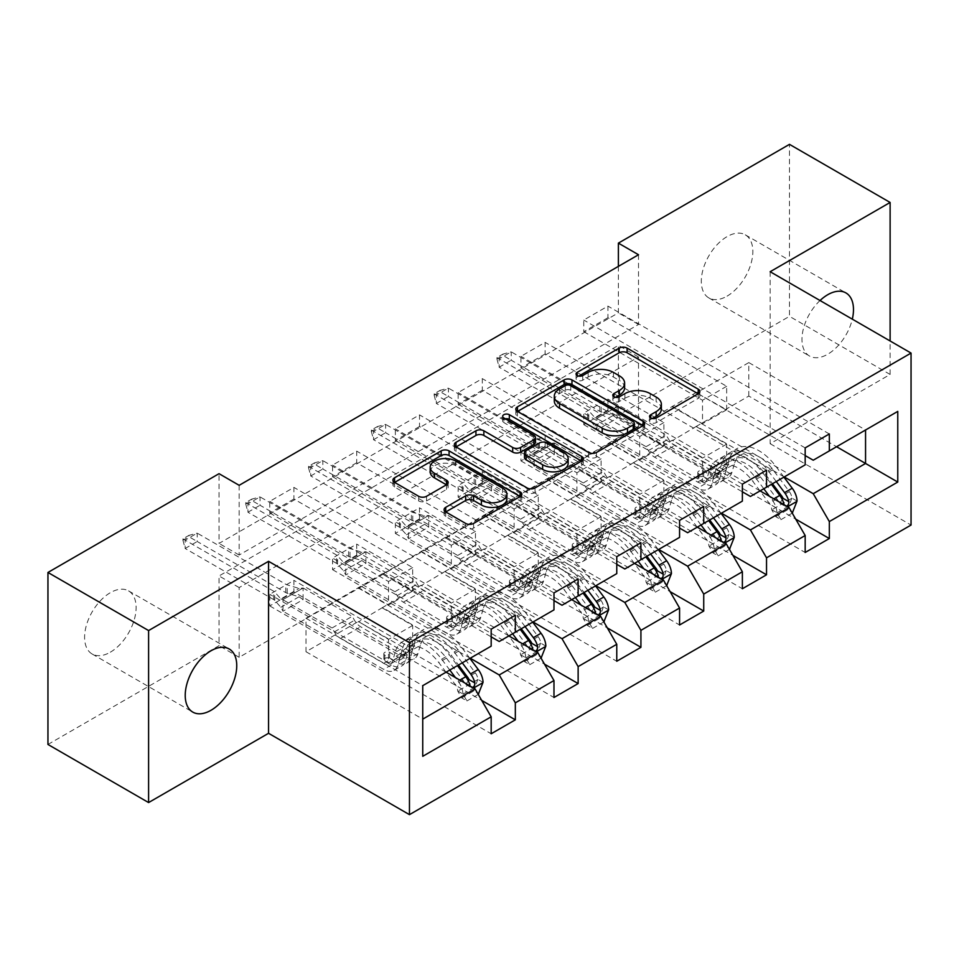 <?xml version="1.0" encoding="UTF-8"?>
<svg xmlns="http://www.w3.org/2000/svg" width="959" height="959" viewBox="0 0 959 959"><rect width="100%" height="100%" fill="white"/><g stroke="black" fill="none" stroke-linecap="round" stroke-linejoin="round"><path stroke-width="0.72" stroke-dasharray="4.79 3.6" d="M652.264 418.532L650.705 419.431A3.908 2.254 0 0 0 649.555 421.025A3.908 2.254 0 0 0 650.705 422.619A3.908 2.254 0 0 0 656.232 422.619L698.224 398.381A5.586 3.225 0 0 0 699.854 396.103A5.586 3.225 0 0 0 698.224 393.825L698.14 393.777M578.768 376.096L577.21 376.995A3.908 2.254 0 0 0 576.059 378.589A3.908 2.254 0 0 0 577.21 380.196A3.908 2.254 0 0 0 582.736 380.196L588.167 377.055L588.167 372.404M615.522 397.314L613.952 398.213A3.908 2.254 0 0 0 612.813 399.807A3.908 2.254 0 0 0 613.952 401.401A3.908 2.254 0 0 0 619.49 401.401L624.92 398.273L624.92 393.622M110.345 652.192A36.442 21.038 120 0 0 134.152 620.077A36.442 21.038 120 0 0 128.566 590.888A36.442 21.038 120 0 0 110.345 592.686A36.442 21.038 120 0 0 86.55 624.8A36.442 21.038 120 0 0 92.124 653.99A36.442 21.038 120 0 0 110.345 652.192M820.041 300.515A36.442 21.038 120 0 0 809.504 356.029A36.442 21.038 120 0 0 827.725 354.231A36.442 21.038 120 0 0 852.311 319.155M727.078 296.127A36.442 21.038 120 0 0 750.885 264.013A36.442 21.038 120 0 0 745.299 234.823A36.442 21.038 120 0 0 727.078 236.621A36.442 21.038 120 0 0 703.271 268.724A36.442 21.038 120 0 0 708.857 297.925A36.442 21.038 120 0 0 727.078 296.127M638.514 254.746L638.514 324.478L239.163 555.033L239.163 485.314M607.922 317.741L583.767 331.682L583.767 320.054L607.922 306.113L607.922 317.741L726.67 386.297L726.67 409.769L696.486 392.806L805.176 455.561M545.12 353.991L520.965 367.932L520.965 356.316L545.12 342.375L545.12 353.991L663.88 422.559L663.88 446.031L633.683 429.069L742.374 491.823M482.317 390.253L458.162 404.195L458.162 392.579L482.317 378.625L482.317 390.253L601.077 458.81L601.077 482.293L570.881 465.319L679.571 528.073M419.515 426.503L395.36 440.457L395.36 428.829L419.515 414.887L419.515 426.503L538.275 495.072L538.275 518.543L508.078 501.581L616.769 564.336M356.712 462.765L332.569 476.707L332.569 465.091L356.712 451.15L356.712 462.765L475.472 531.334L475.472 554.805L445.288 537.831L553.978 600.586M293.922 499.028L269.767 512.969L269.767 501.341L293.922 487.4L293.922 499.028L412.67 567.584L412.67 591.056L382.485 574.093L491.176 636.848M638.514 426.743L239.163 657.299L239.163 587.579L638.514 357.012L638.514 426.743L618.387 415.127L789.473 316.338L789.473 144.353M607.922 410.704L583.767 424.645L583.767 413.029L607.922 399.088L607.922 410.704L795.718 519.131M545.12 446.966L520.965 460.907L520.965 449.291L545.12 435.338L545.12 446.966L732.916 555.381M482.317 483.216L458.162 497.17L458.162 485.542L482.317 471.6L482.317 483.216L670.113 591.643M419.515 519.478L395.36 533.42L395.36 521.804L419.515 507.85L419.515 519.478L607.311 627.905M356.712 555.729L332.569 569.682L332.569 558.054L356.712 544.113L356.712 555.729L544.52 664.155M293.922 591.991L269.767 605.932L269.767 594.316L293.922 580.375L293.922 591.991L481.718 700.418M470.246 658.234L382.485 607.562L421.133 585.254L451.317 603.151L451.317 626.623L332.569 558.054M508.881 635.913L421.133 585.254M445.288 537.376L382.485 574.093M421.133 551.785L537.867 619.178L499.231 641.499M553.978 609.888L537.867 619.178M533.036 621.971L445.288 571.3L483.923 548.992L514.12 566.889L514.12 590.36L395.36 521.804M571.684 599.663L483.923 548.992M508.078 501.113L445.288 537.831M483.923 515.522L600.67 582.928L562.022 605.237M616.769 573.626L600.67 582.928M595.839 585.721L508.078 535.05L546.726 512.741L576.922 530.627L576.922 554.11L458.162 485.542M634.486 563.401L546.726 512.741M570.881 464.863L508.078 501.581M546.726 479.272L663.472 546.666L624.824 568.987M679.571 537.376L663.472 546.666M658.641 549.459L570.881 498.788L609.528 476.479L639.725 494.376L639.725 517.848L520.965 449.291M697.289 527.15L609.528 476.479M633.683 428.601L570.881 465.319M609.528 443.01L726.275 510.416L687.627 532.724M742.374 501.113L726.275 510.416M721.444 513.197L633.683 462.538L672.331 440.217L702.515 458.114L702.515 481.598L583.767 413.029M760.091 490.888L672.331 440.217M696.486 392.339L633.683 429.069M672.331 406.748L789.077 474.154L750.429 496.462M805.176 464.851L789.077 474.154M784.246 476.947L696.486 426.276L748.811 396.067L836.572 446.726M748.811 396.067L748.811 362.598L696.486 392.806M748.811 362.598L865.557 429.992L813.232 460.212M770.149 271.721L770.149 443.705L890.12 374.454L890.12 340.972M890.12 374.454L789.473 316.338M47.95 744.46L219.036 645.683L219.036 575.951L618.387 345.396L618.387 415.127M239.163 657.299L219.036 645.683M770.149 443.705L911.05 525.053M618.387 266.374L618.387 312.85L219.036 543.417L219.036 473.686M446.091 672.175L358.33 621.504L388.515 639.401L388.515 662.885L269.767 594.316M382.485 573.626L305.993 618.255L305.993 651.724L358.33 621.504M305.993 651.724L422.739 719.13L422.739 756.315M305.993 618.255L422.739 685.661L422.739 719.13M358.33 588.035L475.077 655.441L422.739 685.661M382.485 607.562L358.33 621.971M445.288 571.3L421.133 585.721M508.078 535.05L483.923 549.459M570.881 498.788L546.726 513.197M633.683 462.538L609.528 476.947M696.486 426.276L672.331 440.684M491.176 646.138L475.077 655.441M638.514 324.478L618.387 312.85M239.163 555.033L219.036 543.417M638.514 357.012L618.387 345.396M239.163 587.579L219.036 575.951M696.486 426.743L726.67 444.173L726.67 467.644L702.515 481.598M726.67 444.173L702.515 458.114M726.67 467.644L607.922 399.088M583.767 424.645L805.176 552.48M829.331 433.947L607.922 306.113M583.767 331.682L702.515 400.239L702.515 423.722L672.331 406.292M805.176 447.889L583.767 320.054M726.67 409.769L702.515 423.722M726.67 386.297L702.515 400.239M663.88 446.031L639.725 459.972L609.528 442.543M663.88 422.559L639.725 436.501L639.725 459.972M742.374 484.151L520.965 356.316M520.965 367.932L639.725 436.501M766.529 470.198L545.12 342.375M633.683 462.993L663.88 480.435L663.88 503.907L545.12 435.338M520.965 460.907L742.374 588.742M663.88 503.907L639.725 517.848M663.88 480.435L639.725 494.376M601.077 482.293L576.922 496.235L546.726 478.805M601.077 458.81L576.922 472.763L576.922 496.235M679.571 520.401L458.162 392.579M458.162 404.195L576.922 472.763M703.726 506.46L482.317 378.625M570.881 499.255L601.077 516.685L601.077 540.157L482.317 471.6M458.162 497.17L679.571 624.992M601.077 540.157L576.922 554.11M601.077 516.685L576.922 530.627M538.275 518.543L514.12 532.497L483.923 515.055M538.275 495.072L514.12 509.013L514.12 532.497M616.769 556.664L395.36 428.829M395.36 440.457L514.12 509.013M640.924 542.722L419.515 414.887M508.078 535.518L538.275 552.947L538.275 576.419L419.515 507.85M395.36 533.42L616.769 661.254M538.275 576.419L514.12 590.36M538.275 552.947L514.12 566.889M475.472 554.805L451.317 568.747L421.133 551.317M475.472 531.334L451.317 545.275L451.317 568.747M553.978 592.914L332.569 465.091M332.569 476.707L451.317 545.275M578.133 578.972L356.712 451.15M445.288 571.768L475.472 589.198L475.472 612.681L356.712 544.113M332.569 569.682L553.978 697.505M475.472 612.681L451.317 626.623M475.472 589.198L451.317 603.151M412.67 591.056L388.515 605.009L358.33 587.579M412.67 567.584L388.515 581.526L388.515 605.009M491.176 629.176L269.767 501.341M269.767 512.969L388.515 581.526M515.331 615.234L293.922 487.4M382.485 608.03L412.67 625.46L412.67 648.931L293.922 580.375M269.767 605.932L491.176 733.767M412.67 648.931L388.515 662.885M412.67 625.46L388.515 639.401M661.374 408.99A17.885 10.321 0 0 0 656.136 401.689L656.136 397.038M624.92 398.273A17.885 10.321 0 0 1 650.214 398.273L656.136 401.689M624.621 387.772A17.885 10.321 0 0 0 619.394 380.471L619.394 375.832M588.167 377.055A17.885 10.321 0 0 1 613.46 377.055L619.394 380.471M517.512 411.459L517.44 411.507A5.586 3.225 0 0 0 515.798 413.785A5.586 3.225 0 0 0 517.44 416.062L588.562 457.131A5.586 3.225 0 0 0 596.474 457.131L643.093 430.207A5.586 3.225 0 0 0 644.736 427.93A5.586 3.225 0 0 0 643.093 425.652L643.021 425.604M634.367 427.93A3.908 2.254 0 0 0 633.216 426.335L633.216 421.684M554.29 400.898A17.885 10.321 0 0 1 559.529 393.598L565.259 390.289A3.908 2.254 0 0 1 570.785 390.289L633.216 426.335M581.574 461.075L581.657 461.123A5.586 3.225 0 0 1 583.288 463.401A5.586 3.225 0 0 1 581.657 465.678L535.026 492.602L535.026 487.951M456.064 446.93L455.993 446.978A5.586 3.225 0 0 0 454.362 449.256A5.586 3.225 0 0 0 455.993 451.545L527.126 492.602A5.586 3.225 0 0 0 535.026 492.602M535.482 442.183A5.586 3.225 0 0 0 533.839 439.905L503.811 422.571L503.811 417.92M505.369 418.819A3.908 2.254 0 0 0 502.66 420.965A3.908 2.254 0 0 0 503.811 422.571M568.148 463.293A14.948 8.631 0 0 0 563.772 457.191L563.772 452.54M524.501 457.587A5.586 3.225 0 0 1 526.131 455.309L539.366 447.661A5.586 3.225 0 0 1 547.277 447.661L563.772 457.191M445.791 511.95L445.719 511.998A5.586 3.225 0 0 0 444.089 514.276A5.586 3.225 0 0 0 445.719 516.553L465.678 528.073A5.586 3.225 0 0 0 473.578 528.073L520.21 501.161A5.586 3.225 0 0 0 521.84 498.872A5.586 3.225 0 0 0 520.21 496.594L520.138 496.558M506.903 498.872A14.948 8.631 0 0 0 502.528 492.77L502.528 488.131M430.183 471.84A14.948 8.631 0 0 1 439.414 463.868A14.948 8.631 0 0 1 455.705 465.738L502.528 492.77M394.628 482.413L394.557 482.449A5.586 3.225 0 0 0 392.914 484.739A5.586 3.225 0 0 0 394.557 487.016L418.651 500.934A5.586 3.225 0 0 0 426.563 500.934L446.51 489.414A5.586 3.225 0 0 0 448.153 487.124A5.586 3.225 0 0 0 446.51 484.846L446.438 484.81M797.037 501.066L791.81 498.045A7.684 4.435 -120 0 0 789.353 491.619L772.906 469.658A36.154 20.87 -120 0 0 740.816 454.938A36.154 20.87 -120 0 0 734.258 464.096L726.61 468.519L724.333 476.659A20.774 11.999 60 0 1 720.569 481.933A20.774 11.999 60 0 1 710.175 480.903L703.654 477.126A3.416 1.978 0 0 0 698.823 477.126A3.416 1.978 0 0 0 697.816 478.529A3.416 1.978 0 0 0 698.823 479.92L705.344 483.684A20.774 11.999 -120 0 0 715.738 484.715A20.774 11.999 -120 0 0 719.502 479.452L721.779 471.313L714.131 475.724L711.854 483.863A20.774 11.999 60 0 1 708.09 489.138A20.774 11.999 60 0 1 697.696 488.107L596.966 429.944L596.966 418.328L617.093 406.712L666.205 435.062L668.483 438.994A12.371 7.145 -120 0 0 674.668 445.515L717.823 470.437A13.378 7.72 60 0 0 724.513 471.097A13.378 7.72 60 0 0 726.934 467.704L729.224 459.565A43.551 25.15 -120 0 1 737.111 448.524L729.463 452.948A43.551 25.15 -120 0 0 721.576 463.988L729.224 459.565M763.796 488.754L755.656 477.882A43.551 25.15 -120 0 0 716.984 460.152A43.551 25.15 -120 0 0 709.097 471.193L716.745 466.769L714.455 474.909A13.378 7.72 60 0 1 712.034 478.301A13.378 7.72 60 0 1 705.344 477.642L698.823 473.878A3.416 1.978 180 0 1 697.816 472.487A3.416 1.978 180 0 1 698.823 471.085A3.416 1.978 180 0 1 703.654 471.085L710.175 474.861A13.378 7.72 -120 0 0 716.864 475.52A13.378 7.72 -120 0 0 719.286 472.128L721.576 463.988M734.258 464.096L731.981 472.248A20.774 11.999 60 0 1 728.217 477.51A20.774 11.999 60 0 1 717.823 476.479L617.093 418.328L617.093 406.712L613.065 407.131L601.197 403.583A5.694 3.285 180 0 1 599.783 402.984L511.219 351.857L499.148 358.834L587.711 409.961A5.694 3.285 180 0 1 588.742 410.776L594.88 417.633L613.065 407.131M783.923 477.126L775.783 466.266A43.551 25.15 -120 0 0 737.111 448.524M771.683 509.661L776.91 512.693L780.938 519.658L775.711 516.637L771.683 509.661A7.684 4.435 -120 0 0 769.226 503.235L752.779 481.274A36.154 20.87 -120 0 0 720.677 466.553A36.154 20.87 -120 0 0 714.131 475.724M776.91 512.693A15.092 8.715 -120 0 0 772.103 499.843L769.43 496.282M709.097 471.193L706.807 479.332A13.378 7.72 60 0 1 704.385 482.725A13.378 7.72 60 0 1 697.696 482.065L654.529 457.143A12.371 7.145 60 0 1 648.356 450.61L646.078 446.678L596.822 418.436L617.093 406.712M780.938 519.658L792.254 513.137M775.711 516.637L787.783 509.673L793.021 512.693M791.81 498.045L787.783 509.673M776.275 481.55L768.135 470.677A43.551 25.15 -120 0 0 729.463 452.948M726.61 468.519A36.154 20.87 60 0 1 733.155 459.349A36.154 20.87 60 0 1 765.258 474.07L772.486 483.732M496.93 357.551L499.148 358.834L499.148 367.201L587.711 418.328A5.694 3.285 180 0 1 588.742 419.143L594.88 426L596.966 429.944L617.093 418.328L613.065 415.499L601.197 411.95A5.694 3.285 180 0 1 599.783 411.351L511.219 360.224L511.219 351.857L502.972 354.063L502.972 355.453L496.93 358.942L496.93 357.551L502.972 354.063M716.745 466.769A43.551 25.15 60 0 1 724.632 455.729A43.551 25.15 60 0 1 763.304 473.47L771.444 484.331M783.107 498.368L779.823 503.211L778.276 501.161A7.684 4.435 -120 0 0 776.874 498.824L760.427 476.863A36.154 20.87 -120 0 0 728.337 462.142A36.154 20.87 -120 0 0 721.779 471.313M778.276 501.161L784.066 504.506L785.169 506.292L786.74 506.28M646.078 446.678L666.205 435.062M596.966 418.328L594.88 417.633M496.93 358.942L499.148 367.201L511.219 360.224L502.972 355.453M734.246 537.328L729.008 534.307A7.684 4.435 -120 0 0 726.562 527.87L710.104 505.92A36.154 20.87 -120 0 0 678.013 491.188A36.154 20.87 -120 0 0 671.456 500.358L663.808 504.77L661.53 512.921A20.774 11.999 60 0 1 657.766 518.184A20.774 11.999 60 0 1 647.373 517.153L640.852 513.389A3.416 1.978 0 0 0 636.021 513.389A3.416 1.978 0 0 0 635.014 514.779A3.416 1.978 0 0 0 636.021 516.182L642.542 519.946A20.774 11.999 -120 0 0 652.935 520.977A20.774 11.999 -120 0 0 656.699 515.702L658.977 507.563L651.329 511.986L649.051 520.126A20.774 11.999 60 0 1 645.287 525.388A20.774 11.999 60 0 1 634.894 524.357L534.163 466.206L534.163 454.59L554.302 442.962L603.415 471.325L605.68 475.244A12.371 7.145 -120 0 0 611.866 481.778L655.021 506.7A13.378 7.72 60 0 0 661.71 507.359A13.378 7.72 60 0 0 664.131 503.966L666.421 495.827A43.551 25.15 -120 0 1 674.309 484.786L666.661 489.198A43.551 25.15 -120 0 0 658.773 500.238L666.421 495.827M700.993 525.005L692.854 514.144A43.551 25.15 -120 0 0 654.182 496.402A43.551 25.15 -120 0 0 646.294 507.443L653.942 503.031L651.652 511.171A13.378 7.72 60 0 1 649.231 514.563A13.378 7.72 60 0 1 642.542 513.904L636.021 510.128A3.416 1.978 180 0 1 635.014 508.738A3.416 1.978 180 0 1 636.021 507.347A3.416 1.978 180 0 1 640.852 507.347L647.373 511.111A13.378 7.72 -120 0 0 654.062 511.77A13.378 7.72 -120 0 0 656.483 508.378L658.773 500.238M671.456 500.358L669.178 508.498A20.774 11.999 60 0 1 665.414 513.772A20.774 11.999 60 0 1 655.021 512.741L554.302 454.59L554.302 442.962L550.262 443.382L538.395 439.845A5.694 3.285 180 0 1 536.992 439.246L448.416 388.119L436.345 395.084L524.909 446.223A5.694 3.285 180 0 1 525.94 447.026L532.077 453.883L550.262 443.382M721.12 513.389L712.981 502.516A43.551 25.15 -120 0 0 674.309 484.786M708.881 545.923L714.107 548.944L718.135 555.92L712.909 552.899L708.881 545.923A7.684 4.435 -120 0 0 706.423 539.497L689.977 517.536A36.154 20.87 -120 0 0 657.886 502.816A36.154 20.87 -120 0 0 651.329 511.986M714.107 548.944A15.092 8.715 -120 0 0 709.3 536.105L706.639 532.545M646.294 507.443L644.004 515.582A13.378 7.72 60 0 1 641.583 518.975A13.378 7.72 60 0 1 634.894 518.316L591.739 493.394A12.371 7.145 60 0 1 585.553 486.872L583.276 482.94L534.019 454.686L554.302 442.962M718.135 555.92L729.451 549.387M712.909 552.899L724.98 545.923L730.219 548.944M729.008 534.307L724.98 545.923M713.472 517.8L705.333 506.939A43.551 25.15 -120 0 0 666.661 489.198M663.808 504.77A36.154 20.87 60 0 1 670.365 495.611A36.154 20.87 60 0 1 702.456 510.332L709.696 519.982M434.127 393.813L436.345 395.084L436.345 403.451L524.909 454.59A5.694 3.285 180 0 1 525.94 455.393L532.077 462.25L534.163 466.206L554.302 454.59L550.262 451.749L538.395 448.213A5.694 3.285 180 0 1 536.992 447.613L448.416 396.487L448.416 388.119L440.169 390.325L440.169 391.716L434.127 395.204L434.127 393.813L440.169 390.325M653.942 503.031A43.551 25.15 60 0 1 661.83 491.991A43.551 25.15 60 0 1 700.502 509.72L708.641 520.593M720.305 534.619L717.02 539.461L715.474 537.412A7.684 4.435 -120 0 0 714.071 535.074L697.625 513.125A36.154 20.87 -120 0 0 665.534 498.392A36.154 20.87 -120 0 0 658.977 507.563M715.474 537.412L721.264 540.756L722.367 542.542L723.937 542.53M583.276 482.94L603.415 471.325M534.163 454.59L532.077 453.883M434.127 395.204L436.345 403.451L448.416 396.487L440.169 391.716M671.444 573.578L666.205 570.557A7.684 4.435 -120 0 0 663.76 564.132L647.313 542.171A36.154 20.87 -120 0 0 615.21 527.45A36.154 20.87 -120 0 0 608.665 536.62L601.017 541.032L598.728 549.171A20.774 11.999 60 0 1 594.964 554.446A20.774 11.999 60 0 1 584.57 553.415L578.049 549.639A3.416 1.978 0 0 0 573.218 549.639A3.416 1.978 0 0 0 572.211 551.041A3.416 1.978 0 0 0 573.218 552.432L579.739 556.208A20.774 11.999 -120 0 0 590.133 557.227A20.774 11.999 -120 0 0 593.897 551.964L596.186 543.825L588.538 548.236L586.249 556.376A20.774 11.999 60 0 1 582.485 561.65A20.774 11.999 60 0 1 572.091 560.619L471.372 502.468L471.372 490.84L491.499 479.224L540.612 507.575L542.878 511.507A12.371 7.145 -120 0 0 549.063 518.04L592.218 542.95A13.378 7.72 60 0 0 598.907 543.621A13.378 7.72 60 0 0 601.341 540.229L603.619 532.089A43.551 25.15 -120 0 1 611.506 521.037L603.858 525.46A43.551 25.15 -120 0 0 595.971 536.501L603.619 532.089M638.191 561.267L630.051 550.394A43.551 25.15 -120 0 0 591.379 532.665A43.551 25.15 -120 0 0 583.492 543.705L591.14 539.294L588.862 547.433A13.378 7.72 60 0 1 586.428 550.826A13.378 7.72 60 0 1 579.739 550.154L573.218 546.39A3.416 1.978 180 0 1 572.211 545A3.416 1.978 180 0 1 573.218 543.597A3.416 1.978 180 0 1 578.049 543.597L584.57 547.373A13.378 7.72 -120 0 0 591.259 548.033A13.378 7.72 -120 0 0 593.693 544.64L595.971 536.501M608.665 536.62L606.376 544.76A20.774 11.999 60 0 1 602.612 550.022A20.774 11.999 60 0 1 592.218 548.992L491.499 490.84L491.499 479.224L487.46 479.644L475.592 476.096A5.694 3.285 180 0 1 474.19 475.508L385.626 424.369L373.542 431.346L462.106 482.473A5.694 3.285 180 0 1 463.137 483.288L469.287 490.145L487.46 479.644M658.318 549.639L650.178 538.778A43.551 25.15 -120 0 0 611.506 521.037M646.078 582.185L651.317 585.206L655.345 592.183L650.106 589.162L646.078 582.185A7.684 4.435 -120 0 0 643.633 575.748L627.174 553.799A36.154 20.87 -120 0 0 595.083 539.066A36.154 20.87 -120 0 0 588.538 548.236M651.317 585.206A15.092 8.715 -120 0 0 646.498 572.355L643.837 568.795M583.492 543.705L581.214 551.845A13.378 7.72 60 0 1 578.78 555.237A13.378 7.72 60 0 1 572.091 554.578L528.936 529.656A12.371 7.145 60 0 1 522.751 523.123L520.485 519.203L471.229 490.948L491.499 479.224M655.345 592.183L666.649 585.649M650.106 589.162L662.189 582.185L667.416 585.206M666.205 570.557L662.189 582.185M650.67 554.062L642.53 543.19A43.551 25.15 -120 0 0 603.858 525.46M601.017 541.032A36.154 20.87 60 0 1 607.562 531.861A36.154 20.87 60 0 1 639.653 546.594L646.893 556.244M371.325 430.064L373.542 431.346L373.542 439.713L462.106 490.84A5.694 3.285 180 0 1 463.137 491.655L469.287 498.512L471.372 502.468L491.499 490.84L487.46 488.011L475.592 484.463A5.694 3.285 180 0 1 474.19 483.875L385.626 432.737L385.626 424.369L377.367 426.575L377.367 427.978L371.325 431.454L371.325 430.064L377.367 426.575M591.14 539.294A43.551 25.15 60 0 1 599.027 528.241A43.551 25.15 60 0 1 637.699 545.983L645.839 556.843M657.502 570.881L654.218 575.724L652.671 573.674A7.684 4.435 -120 0 0 651.281 571.336L634.834 549.375A36.154 20.87 -120 0 0 602.731 534.654A36.154 20.87 -120 0 0 596.186 543.825M652.671 573.674L658.461 577.018L659.564 578.804L661.135 578.792M520.485 519.203L540.612 507.575M471.372 490.84L469.287 490.145M371.325 431.454L373.542 439.713L385.626 432.737L377.367 427.978M608.641 609.84L603.403 606.819A7.684 4.435 -120 0 0 600.957 600.394L584.51 578.433A36.154 20.87 -120 0 0 552.408 563.712A36.154 20.87 -120 0 0 545.863 572.871L538.215 577.294L535.925 585.434A20.774 11.999 60 0 1 532.161 590.696A20.774 11.999 60 0 1 521.78 589.665L515.247 585.901A3.416 1.978 0 0 0 510.416 585.901A3.416 1.978 0 0 0 509.421 587.292A3.416 1.978 0 0 0 510.416 588.694L516.949 592.458A20.774 11.999 -120 0 0 527.33 593.489A20.774 11.999 -120 0 0 531.094 588.215L533.384 580.075L525.736 584.499L523.446 592.638A20.774 11.999 60 0 1 519.682 597.901A20.774 11.999 60 0 1 509.301 596.87L408.57 538.718L408.57 527.102L428.697 515.474L477.81 543.837L480.075 547.769A12.371 7.145 -120 0 0 486.261 554.29L529.428 579.212A13.378 7.72 60 0 0 536.117 579.871A13.378 7.72 60 0 0 538.538 576.479L540.816 568.339A43.551 25.15 -120 0 1 548.704 557.299L541.056 561.71A43.551 25.15 -120 0 0 533.168 572.763L540.816 568.339M575.388 597.517L567.248 586.656A43.551 25.15 -120 0 0 528.577 568.915A43.551 25.15 -120 0 0 520.689 579.967L528.337 575.544L526.059 583.683A13.378 7.72 60 0 1 523.638 587.076A13.378 7.72 60 0 1 516.949 586.417L510.416 582.652A3.416 1.978 180 0 1 509.421 581.25A3.416 1.978 180 0 1 510.416 579.859A3.416 1.978 180 0 1 515.247 579.859L521.78 583.623A13.378 7.72 -120 0 0 528.469 584.295A13.378 7.72 -120 0 0 530.89 580.902L533.168 572.763M545.863 572.871L543.573 581.01A20.774 11.999 60 0 1 539.809 586.285A20.774 11.999 60 0 1 529.428 585.254L428.697 527.102L428.697 515.474L424.669 515.906L412.79 512.358A5.694 3.285 180 0 1 411.387 511.758L322.823 460.632L310.74 467.596L399.304 518.735A5.694 3.285 180 0 1 400.335 519.55L406.484 526.395L424.669 515.906M595.515 585.901L587.376 575.04A43.551 25.15 -120 0 0 548.704 557.299M583.276 618.435L588.514 621.456L592.542 628.433L587.304 625.412L583.276 618.435A7.684 4.435 -120 0 0 580.83 612.01L564.383 590.049A36.154 20.87 -120 0 0 532.281 575.328A36.154 20.87 -120 0 0 525.736 584.499M588.514 621.456A15.092 8.715 -120 0 0 583.695 608.617L581.034 605.057M520.689 579.967L518.411 588.107A13.378 7.72 60 0 1 515.99 591.499A13.378 7.72 60 0 1 509.301 590.828L466.134 565.918A12.371 7.145 60 0 1 459.948 559.385L457.683 555.453L408.426 527.198L428.697 515.474M592.542 628.433L603.858 621.9M587.304 625.412L599.387 618.435L604.614 621.468M603.403 606.819L599.387 618.435M587.867 590.312L579.727 579.452A43.551 25.15 -120 0 0 541.056 561.71M538.215 577.294A36.154 20.87 60 0 1 544.76 568.124A36.154 20.87 60 0 1 576.862 582.844L584.091 592.494M308.534 466.326L310.74 467.596L310.74 475.964L399.304 527.102A5.694 3.285 180 0 1 400.335 527.918L406.484 534.762L408.57 538.718L428.697 527.102L424.669 524.273L412.79 520.725A5.694 3.285 180 0 1 411.387 520.126L322.823 468.999L322.823 460.632L314.564 462.837L314.564 464.228L308.534 467.716L308.534 466.326L314.564 462.837M528.337 575.544A43.551 25.15 60 0 1 536.225 564.503A43.551 25.15 60 0 1 574.897 582.245L583.036 593.106M594.7 607.143L591.427 611.974L589.869 609.924A7.684 4.435 -120 0 0 588.478 607.598L572.032 585.637A36.154 20.87 -120 0 0 539.929 570.917A36.154 20.87 -120 0 0 533.384 580.075M589.869 609.924L595.671 613.269L596.762 615.067L598.332 615.043M457.683 555.453L477.81 543.837M408.57 527.102L406.484 526.395M308.534 467.716L310.74 475.964L322.823 468.999L314.564 464.228M545.839 646.102L540.6 643.069A7.684 4.435 -120 0 0 538.155 636.644L521.708 614.683A36.154 20.87 -120 0 0 489.605 599.962A36.154 20.87 -120 0 0 483.06 609.133L475.412 613.544L473.123 621.684A20.774 11.999 60 0 1 469.359 626.958A20.774 11.999 60 0 1 458.977 625.927L452.444 622.163A3.416 1.978 0 0 0 447.613 622.163A3.416 1.978 0 0 0 446.618 623.554A3.416 1.978 0 0 0 447.613 624.944L454.146 628.72A20.774 11.999 -120 0 0 464.528 629.751A20.774 11.999 -120 0 0 468.304 624.477L470.581 616.337L462.933 620.749L460.644 628.888A20.774 11.999 60 0 1 456.88 634.163A20.774 11.999 60 0 1 446.498 633.132L345.767 574.98L345.767 563.353L365.894 551.737L415.007 580.087L417.273 584.019A12.371 7.145 -120 0 0 423.458 590.552L466.625 615.474A13.378 7.72 60 0 0 473.314 616.134A13.378 7.72 60 0 0 475.736 612.741L478.014 604.602A43.551 25.15 -120 0 1 485.913 593.561L478.265 597.972A43.551 25.15 -120 0 0 470.366 609.013L478.014 604.602M512.586 633.779L504.446 622.918A43.551 25.15 -120 0 0 465.786 605.177A43.551 25.15 -120 0 0 457.887 616.217L465.535 611.806L463.257 619.946A13.378 7.72 60 0 1 460.835 623.338A13.378 7.72 60 0 1 454.146 622.679L447.613 618.903A3.416 1.978 180 0 1 446.618 617.512A3.416 1.978 180 0 1 447.613 616.122A3.416 1.978 180 0 1 452.444 616.122L458.977 619.886A13.378 7.72 -120 0 0 465.666 620.545A13.378 7.72 -120 0 0 468.088 617.152L470.366 609.013M483.06 609.133L480.783 617.272A20.774 11.999 60 0 1 477.019 622.547A20.774 11.999 60 0 1 466.625 621.516L365.894 563.353L365.894 551.737L361.867 552.156L349.999 548.608A5.694 3.285 180 0 1 348.585 548.021L260.021 496.882L247.949 503.859L336.513 554.985A5.694 3.285 180 0 1 337.544 555.8L343.682 562.657L361.867 552.156M532.713 622.163L524.573 611.291A43.551 25.15 -120 0 0 485.913 593.561M520.473 654.697L525.712 657.718L529.74 664.695L524.501 661.674L520.473 654.697A7.684 4.435 -120 0 0 518.028 648.272L501.581 626.311A36.154 20.87 -120 0 0 469.478 611.59A36.154 20.87 -120 0 0 462.933 620.749M525.712 657.718A15.092 8.715 -120 0 0 520.893 644.868L518.232 641.319M457.887 616.217L455.609 624.357A13.378 7.72 60 0 1 453.187 627.749A13.378 7.72 60 0 1 446.498 627.09L403.331 602.168A12.371 7.145 60 0 1 397.146 595.647L394.88 591.715L345.624 563.46L365.894 551.737M529.74 664.695L541.056 658.162M524.501 661.674L536.584 654.697L541.823 657.718M540.6 643.069L536.584 654.697M525.064 626.575L516.925 615.714A43.551 25.15 -120 0 0 478.265 597.972M475.412 613.544A36.154 20.87 60 0 1 481.957 604.386A36.154 20.87 60 0 1 514.06 619.106L521.288 628.756M245.732 502.576L247.949 503.859L247.949 512.226L336.513 563.353A5.694 3.285 180 0 1 337.544 564.168L343.682 571.025L345.767 574.98L365.894 563.353L361.867 560.524L349.999 556.975A5.694 3.285 180 0 1 348.585 556.388L260.021 505.249L260.021 496.882L251.773 499.1L251.773 500.49L245.732 503.978L245.732 502.576L251.773 499.1M465.535 611.806A43.551 25.15 60 0 1 473.434 600.766A43.551 25.15 60 0 1 512.094 618.495L520.234 629.368M531.909 643.393L528.625 648.236L527.078 646.186A7.684 4.435 -120 0 0 525.676 643.849L509.229 621.888A36.154 20.87 -120 0 0 477.126 607.167A36.154 20.87 -120 0 0 470.581 616.337M527.078 646.186L532.868 649.531L533.959 651.317L535.542 651.305M394.88 591.715L415.007 580.087M345.767 563.353L343.682 562.657M245.732 503.978L247.949 512.226L260.021 505.249L251.773 500.49M483.036 682.352L477.81 679.332A7.684 4.435 -120 0 0 475.352 672.906L458.905 650.945A36.154 20.87 -120 0 0 426.815 636.225A36.154 20.87 -120 0 0 420.258 645.383L412.61 649.806L410.332 657.946A20.774 11.999 60 0 1 406.568 663.208A20.774 11.999 60 0 1 396.175 662.189L389.642 658.413A3.416 1.978 0 0 0 384.811 658.413A3.416 1.978 0 0 0 383.816 659.816A3.416 1.978 0 0 0 384.811 661.207L391.344 664.971A20.774 11.999 -120 0 0 401.737 666.002A20.774 11.999 -120 0 0 405.501 660.739L407.779 652.599L400.131 657.011L397.853 665.15A20.774 11.999 60 0 1 394.089 670.425A20.774 11.999 60 0 1 383.696 669.394L282.965 611.231L282.965 599.615L303.092 587.999L352.205 616.349L354.482 620.281A12.371 7.145 -120 0 0 360.668 626.802L403.823 651.724A13.378 7.72 60 0 0 410.512 652.384A13.378 7.72 60 0 0 412.933 648.991L415.223 640.852A43.551 25.15 -120 0 1 423.111 629.811L415.463 634.235A43.551 25.15 -120 0 0 407.575 645.275L415.223 640.852M449.795 670.041L441.643 659.169A43.551 25.15 -120 0 0 402.984 641.439A43.551 25.15 -120 0 0 395.096 652.48L402.744 648.056L400.454 656.196A13.378 7.72 60 0 1 398.033 659.588A13.378 7.72 60 0 1 391.344 658.929L384.811 655.165A3.416 1.978 180 0 1 383.816 653.774A3.416 1.978 180 0 1 384.811 652.372A3.416 1.978 180 0 1 389.642 652.372L396.175 656.148A13.378 7.72 -120 0 0 402.864 656.807A13.378 7.72 -120 0 0 405.285 653.415L407.575 645.275M420.258 645.383L417.98 653.535A20.774 11.999 60 0 1 414.216 658.797A20.774 11.999 60 0 1 403.823 657.766L303.092 599.615L303.092 587.999L299.064 588.418L287.197 584.87A5.694 3.285 180 0 1 285.782 584.271L197.218 533.144L185.147 540.121L273.711 591.247A5.694 3.285 180 0 1 274.742 592.063L280.879 598.919L299.064 588.418M469.922 658.413L461.782 647.553A43.551 25.15 -120 0 0 423.111 629.811M457.683 690.948L462.909 693.98L466.937 700.945L461.711 697.924L457.683 690.948A7.684 4.435 -120 0 0 455.225 684.522L438.778 662.561A36.154 20.87 -120 0 0 406.676 647.84A36.154 20.87 -120 0 0 400.131 657.011M462.909 693.98A15.092 8.715 -120 0 0 458.102 681.13L455.429 677.569M395.096 652.48L392.806 660.619A13.378 7.72 60 0 1 390.385 664.012A13.378 7.72 60 0 1 383.696 663.352L340.529 638.43A12.371 7.145 60 0 1 334.355 631.897L332.078 627.965L282.821 599.723L303.092 587.999M466.937 700.945L478.253 694.424M461.711 697.924L473.782 690.959L479.021 693.98M477.81 679.332L473.782 690.959M462.274 662.837L454.134 651.964A43.551 25.15 -120 0 0 415.463 634.235M412.61 649.806A36.154 20.87 60 0 1 419.155 640.636A36.154 20.87 60 0 1 451.257 655.357L458.486 665.019M182.929 538.838L185.147 540.121L185.147 548.488L273.711 599.615A5.694 3.285 180 0 1 274.742 600.43L280.879 607.287L282.965 611.231L303.092 599.615L299.064 596.786L287.197 593.237A5.694 3.285 180 0 1 285.782 592.638L197.218 541.511L197.218 533.144L188.971 535.35L188.971 536.74L182.929 540.229L182.929 538.838L188.971 535.35M402.744 648.056A43.551 25.15 60 0 1 410.632 637.016A43.551 25.15 60 0 1 449.303 654.757L457.443 665.618M469.107 679.655L465.822 684.498L464.276 682.448A7.684 4.435 -120 0 0 462.873 680.111L446.426 658.15A36.154 20.87 -120 0 0 414.324 643.429A36.154 20.87 -120 0 0 407.779 652.599M464.276 682.448L470.066 685.793L471.169 687.579L472.739 687.567M332.078 627.965L352.205 616.349M282.965 599.615L280.879 598.919M182.929 540.229L185.147 548.488L197.218 541.511L188.971 536.74M656.232 422.619L656.232 417.98M582.736 380.196L582.736 375.544M619.49 401.401L619.49 396.762M650.214 398.273L650.214 393.622M613.952 398.213L613.952 396.762M613.46 377.055L613.46 372.404M577.21 376.995L577.21 375.544M698.224 393.825L698.224 398.381M650.705 419.431L650.705 417.98M588.562 457.131L588.562 452.48M517.44 416.062L517.44 411.507M643.093 425.652L643.093 430.207M596.474 457.131L596.474 452.48M570.785 390.289L570.785 385.638M565.259 390.289L565.259 385.638M559.529 393.598L559.529 388.946M581.657 465.678L581.657 461.123M527.126 492.602L527.126 487.951M455.993 451.545L455.993 446.978M533.839 439.905L533.839 435.254M547.277 447.661L547.277 443.01M539.366 447.661L539.366 443.01M526.131 455.309L526.131 450.658M445.719 511.998L445.719 516.553M455.705 465.738L455.705 461.087M446.51 484.846L446.51 489.414M426.563 500.934L426.563 496.282M418.651 500.934L418.651 496.282M394.557 487.016L394.557 482.449M520.21 496.594L520.21 501.161M473.578 528.073L473.578 523.434M465.678 528.073L465.678 523.434M703.654 471.085L703.654 477.126M777.018 512.861L787.579 506.76M791.714 498.332L771.779 509.84M768.135 470.677L775.783 466.266M772.906 469.658L765.258 474.07M710.175 474.861L717.823 470.437M654.529 457.143L674.668 445.515M697.696 482.065L705.344 477.642M717.823 476.479L710.175 480.903M705.344 483.684L697.696 488.107M719.286 472.128L726.934 467.704M706.807 479.332L714.455 474.909M731.981 472.248L724.333 476.659M719.502 479.452L711.854 483.863M755.656 477.882L763.304 473.47M760.427 476.863L752.779 481.274M789.353 491.619L781.705 496.031M772.103 499.843L773.853 498.836M776.874 498.824L769.226 503.235M648.356 450.61L668.483 438.994M588.742 419.143L588.742 410.776M587.711 418.328L587.711 409.961M599.783 411.351L599.783 402.984M601.197 411.95L601.197 403.583M613.065 415.499L594.88 426M698.823 473.878L698.823 479.92M640.852 507.347L640.852 513.389M714.215 549.123L724.788 543.022M728.912 534.595L708.977 546.103M705.333 506.939L712.981 502.516M710.104 505.92L702.456 510.332M647.373 511.111L655.021 506.7M591.739 493.394L611.866 481.778M634.894 518.316L642.542 513.904M655.021 512.741L647.373 517.153M642.542 519.946L634.894 524.357M656.483 508.378L664.131 503.966M644.004 515.582L651.652 511.171M669.178 508.498L661.53 512.921M656.699 515.702L649.051 520.126M692.854 514.144L700.502 509.72M697.625 513.125L689.977 517.536M726.562 527.87L718.902 532.293M709.3 536.105L711.051 535.086M714.071 535.074L706.423 539.497M585.553 486.872L605.68 475.244M525.94 455.393L525.94 447.026M524.909 454.59L524.909 446.223M536.992 447.613L536.992 439.246M538.395 448.213L538.395 439.845M550.262 451.749L532.077 462.25M636.021 510.128L636.021 516.182M578.049 543.597L578.049 549.639M651.413 585.374L661.986 579.272M666.109 570.857L646.186 582.353M642.53 543.19L650.178 538.778M647.313 542.171L639.653 546.594M584.57 547.373L592.218 542.95M528.936 529.656L549.063 518.04M572.091 554.578L579.739 550.154M592.218 548.992L584.57 553.415M579.739 556.208L572.091 560.619M593.693 544.64L601.341 540.229M581.214 551.845L588.862 547.433M606.376 544.76L598.728 549.171M593.897 551.964L586.249 556.376M630.051 550.394L637.699 545.983M634.834 549.375L627.174 553.799M663.76 564.132L656.112 568.543M646.498 572.355L648.248 571.348M651.281 571.336L643.633 575.748M522.751 523.123L542.878 511.507M463.137 491.655L463.137 483.288M462.106 490.84L462.106 482.473M474.19 483.875L474.19 475.508M475.592 484.463L475.592 476.096M487.46 488.011L469.287 498.512M573.218 546.39L573.218 552.432M515.247 579.859L515.247 585.901M588.61 621.636L599.183 615.534M603.307 607.107L583.384 618.615M579.727 579.452L587.376 575.04M584.51 578.433L576.862 582.844M521.78 583.623L529.428 579.212M466.134 565.918L486.261 554.29M509.301 590.828L516.949 586.417M529.428 585.254L521.78 589.665M516.949 592.458L509.301 596.87M530.89 580.902L538.538 576.479M518.411 588.107L526.059 583.683M543.573 581.01L535.925 585.434M531.094 588.215L523.446 592.638M567.248 586.656L574.897 582.245M572.032 585.637L564.383 590.049M600.957 600.394L593.309 604.805M583.695 608.617L585.446 607.61M588.478 607.598L580.83 612.01M459.948 559.385L480.075 547.769M400.335 527.918L400.335 519.55M399.304 527.102L399.304 518.735M411.387 520.126L411.387 511.758M412.79 520.725L412.79 512.358M424.669 524.273L406.484 534.762M510.416 582.652L510.416 588.694M452.444 616.122L452.444 622.163M525.82 657.898L536.381 651.796M540.504 643.369L520.581 654.877M516.925 615.714L524.573 611.291M521.708 614.683L514.06 619.106M458.977 619.886L466.625 615.474M403.331 602.168L423.458 590.552M446.498 627.09L454.146 622.679M466.625 621.516L458.977 625.927M454.146 628.72L446.498 633.132M468.088 617.152L475.736 612.741M455.609 624.357L463.257 619.946M480.783 617.272L473.123 621.684M468.304 624.477L460.644 628.888M504.446 622.918L512.094 618.495M509.229 621.888L501.581 626.311M538.155 636.644L530.507 641.068M520.893 644.868L522.643 643.861M525.676 643.849L518.028 648.272M397.146 595.647L417.273 584.019M337.544 564.168L337.544 555.8M336.513 563.353L336.513 554.985M348.585 556.388L348.585 548.021M349.999 556.975L349.999 548.608M361.867 560.524L343.682 571.025M447.613 618.903L447.613 624.944M389.642 652.372L389.642 658.413M463.017 694.148L473.578 688.047M477.714 679.619L457.779 691.127M454.134 651.964L461.782 647.553M458.905 650.945L451.257 655.357M396.175 656.148L403.823 651.724M340.529 638.43L360.668 626.802M383.696 663.352L391.344 658.929M403.823 657.766L396.175 662.189M391.344 664.971L383.696 669.394M405.285 653.415L412.933 648.991M392.806 660.619L400.454 656.196M417.98 653.535L410.332 657.946M405.501 660.739L397.853 665.15M441.643 659.169L449.303 654.757M446.426 658.15L438.778 662.561M475.352 672.906L467.704 677.318M458.102 681.13L459.841 680.123M462.873 680.111L455.225 684.522M334.355 631.897L354.482 620.281M274.742 600.43L274.742 592.063M273.711 599.615L273.711 591.247M285.782 592.638L285.782 584.271M287.197 593.237L287.197 584.87M299.064 596.786L280.879 607.287M384.811 655.165L384.811 661.207M128.566 590.888L229.201 648.991M745.299 234.823L845.934 292.927M708.857 297.925L809.504 356.029M92.124 653.99L192.771 712.093M612.813 399.807L612.813 395.156M576.059 378.589L576.059 373.95M699.854 396.103L699.854 391.452M649.555 421.025L649.555 416.374M515.798 413.785L515.798 409.133M644.736 427.93L644.736 423.279M454.362 449.256L454.362 444.604M502.66 420.965L502.66 416.326M583.288 463.401L583.288 458.75M448.153 487.124L448.153 482.485M392.914 484.739L392.914 480.087M521.84 498.872L521.84 494.233M444.089 514.276L444.089 509.625M740.816 454.938L733.155 459.349M716.864 475.52L724.513 471.097M704.385 482.725L712.034 478.301M720.569 481.933L728.217 477.51M708.09 489.138L715.738 484.715M724.632 455.729L716.984 460.152M728.337 462.142L720.677 466.553M779.823 503.211L785.169 506.292M697.816 472.487L697.816 478.529M678.013 491.188L670.365 495.611M654.062 511.77L661.71 507.359M641.583 518.975L649.231 514.563M657.766 518.184L665.414 513.772M645.287 525.388L652.935 520.977M661.83 491.991L654.182 496.402M665.534 498.392L657.886 502.816M717.02 539.461L722.367 542.542M635.014 508.738L635.014 514.779M615.21 527.45L607.562 531.861M591.259 548.033L598.907 543.621M578.78 555.237L586.428 550.826M594.964 554.446L602.612 550.022M582.485 561.65L590.133 557.227M599.027 528.241L591.379 532.665M602.731 534.654L595.083 539.066M654.218 575.724L659.564 578.804M572.211 545L572.211 551.041M552.408 563.712L544.76 568.124M528.469 584.295L536.117 579.871M515.99 591.499L523.638 587.076M532.161 590.696L539.809 586.285M519.682 597.901L527.33 593.489M536.225 564.503L528.577 568.915M539.929 570.917L532.281 575.328M591.427 611.974L596.762 615.067M509.421 581.25L509.421 587.292M489.605 599.962L481.957 604.386M465.666 620.545L473.314 616.134M453.187 627.749L460.835 623.338M469.359 626.958L477.019 622.547M456.88 634.163L464.528 629.751M473.434 600.766L465.786 605.177M477.126 607.167L469.478 611.59M528.625 648.236L533.959 651.317M446.618 617.512L446.618 623.554M426.815 636.225L419.155 640.636M402.864 656.807L410.512 652.384M390.385 664.012L398.033 659.588M406.568 663.208L414.216 658.797M394.089 670.425L401.737 666.002M410.632 637.016L402.984 641.439M414.324 643.429L406.676 647.84M465.822 684.498L471.169 687.579M383.816 653.774L383.816 659.816"/><path stroke-width="1.44" d="M650.705 417.98A3.908 2.254 0 0 0 656.232 417.98L698.224 393.741A5.586 3.225 0 0 0 699.854 391.452A5.586 3.225 0 0 0 698.224 389.174L627.09 348.105A5.586 3.225 0 0 0 619.19 348.105L577.21 372.344A3.908 2.254 0 0 0 576.059 373.95A3.908 2.254 0 0 0 577.21 375.544A3.908 2.254 0 0 0 582.736 375.544L588.167 372.404A17.885 10.321 0 0 1 613.46 372.404L619.394 375.832A17.885 10.321 0 0 1 624.621 383.132A17.885 10.321 0 0 1 619.394 390.433L613.952 393.562A3.908 2.254 0 0 0 612.813 395.156A3.908 2.254 0 0 0 613.952 396.762A3.908 2.254 0 0 0 619.49 396.762L624.92 393.622A17.885 10.321 0 0 1 650.214 393.622L656.136 397.038A17.885 10.321 0 0 1 661.374 404.338A17.885 10.321 0 0 1 656.136 411.639L650.705 414.779A3.908 2.254 0 0 0 649.555 416.374A3.908 2.254 0 0 0 650.705 417.98L650.705 414.779M210.992 710.295A36.442 21.038 120 0 0 234.787 678.181A36.442 21.038 120 0 0 229.201 648.991A36.442 21.038 120 0 0 210.992 650.789A36.442 21.038 120 0 0 187.185 682.904A36.442 21.038 120 0 0 192.771 712.093A36.442 21.038 120 0 0 210.992 710.295M852.311 319.155A36.442 21.038 120 0 0 845.934 292.927A36.442 21.038 120 0 0 827.725 294.725A36.442 21.038 120 0 0 820.041 300.515M445.719 507.347A5.586 3.225 0 0 0 444.089 509.625A5.586 3.225 0 0 0 445.719 511.914L465.678 523.434A5.586 3.225 0 0 0 473.578 523.434L520.21 496.51A5.586 3.225 0 0 0 521.84 494.233A5.586 3.225 0 0 0 520.21 491.943L449.076 450.886A5.586 3.225 0 0 0 441.176 450.886L394.557 477.798A5.586 3.225 0 0 0 392.914 480.087A5.586 3.225 0 0 0 394.557 482.365L418.651 496.282A5.586 3.225 0 0 0 426.563 496.282L446.51 484.763A5.586 3.225 0 0 0 448.153 482.485A5.586 3.225 0 0 0 446.51 480.195L434.559 473.302A14.948 8.631 0 0 1 430.183 467.201A14.948 8.631 0 0 1 439.414 459.217A14.948 8.631 0 0 1 455.705 461.087L502.528 488.131A14.948 8.631 0 0 1 506.903 494.233A14.948 8.631 0 0 1 497.673 502.204A14.948 8.631 0 0 1 481.382 500.334L473.578 495.827A5.586 3.225 0 0 0 465.678 495.827L445.719 507.347L445.719 511.914M268.556 561.315L148.597 630.566L47.95 572.463L47.95 744.46L148.597 802.563L268.556 733.299L409.457 814.647L409.457 642.662L268.556 561.315L268.556 733.299M890.12 340.972L890.12 202.457L770.149 271.721L911.05 353.068L409.457 642.662M890.12 202.457L789.473 144.353L618.387 243.13L618.387 266.374M47.95 572.463L219.036 473.686L239.163 485.314L638.514 254.746L618.387 243.13M588.562 452.48A5.586 3.225 0 0 0 596.474 452.48L643.093 425.556A5.586 3.225 0 0 0 644.736 423.279A5.586 3.225 0 0 0 643.093 421.001L571.972 379.932A5.586 3.225 0 0 0 564.072 379.932L517.44 406.856A5.586 3.225 0 0 0 515.798 409.133A5.586 3.225 0 0 0 517.44 411.411L588.562 452.48M505.369 418.819A3.908 2.254 0 0 1 509.337 419.371L509.337 414.72L581.657 456.472A5.586 3.225 0 0 1 583.288 458.75A5.586 3.225 0 0 1 581.657 461.039L535.026 487.951A5.586 3.225 0 0 1 527.126 487.951L455.993 446.894L455.993 442.327A5.586 3.225 0 0 0 454.362 444.604A5.586 3.225 0 0 0 455.993 446.894M455.993 442.327L475.952 430.807A5.586 3.225 0 0 1 483.851 430.807L512.693 447.457A5.586 3.225 0 0 0 520.605 447.457L533.839 439.821A5.586 3.225 0 0 0 535.482 437.544A5.586 3.225 0 0 0 533.839 435.254L503.811 417.92A3.908 2.254 0 0 1 502.66 416.326A3.908 2.254 0 0 1 505.081 414.24A3.908 2.254 0 0 1 509.337 414.72M409.457 814.647L911.05 525.053L911.05 353.068M481.718 700.418L515.331 719.825L515.331 702.851L553.978 680.542L553.978 697.505L578.133 683.563L578.133 666.601L616.769 644.28L616.769 661.254L640.924 647.313L640.924 630.339L679.571 608.03L679.571 624.992L703.726 611.051L703.726 594.089L742.374 571.768L742.374 588.742L766.529 574.789L766.529 557.826L805.176 535.518L805.176 552.48L829.331 538.538L829.331 521.564L897.768 482.053L897.768 411.399L865.557 429.992L865.557 463.461L897.768 482.053M515.331 719.825L491.176 733.767L491.176 716.805L422.739 756.315L422.739 685.661L491.176 646.138L491.176 629.176L515.331 615.234L515.331 632.197L553.978 609.888L553.978 592.914L578.133 578.972L578.133 595.947L616.769 573.626L616.769 556.664L640.924 542.722L640.924 559.684L679.571 537.376L679.571 520.401L703.726 506.46L703.726 523.422L742.374 501.113L742.374 484.151L766.529 470.198L766.529 487.172L805.176 464.851L805.176 447.889L829.331 433.947L829.331 450.91L897.768 411.399M508.881 635.913L537.867 652.647L499.231 674.968L470.246 658.234M491.176 636.848L499.231 641.499L515.331 632.197M499.231 674.968L515.331 702.851M537.867 652.647L553.978 680.542M571.684 599.663L600.67 616.397L562.022 638.706L533.036 621.971M553.978 600.586L562.022 605.237L578.133 595.947M562.022 638.706L578.133 666.601M600.67 616.397L616.769 644.28M634.486 563.401L663.472 580.135L624.824 602.456L595.839 585.721M616.769 564.336L624.824 568.987L640.924 559.684M624.824 602.456L640.924 630.339M663.472 580.135L679.571 608.03M697.289 527.15L726.275 543.885L687.627 566.194L658.641 549.459M679.571 528.073L687.627 532.724L703.726 523.422M687.627 566.194L703.726 594.089M726.275 543.885L742.374 571.768M760.091 490.888L789.077 507.623L750.429 529.931L721.444 513.197M742.374 491.823L750.429 496.462L766.529 487.172M750.429 529.931L766.529 557.826M789.077 507.623L805.176 535.518M836.572 446.726L865.557 463.461L813.232 493.681L784.246 476.947M805.176 455.561L813.232 460.212L829.331 450.91M813.232 493.681L829.331 521.564M148.597 630.566L148.597 802.563M422.739 719.13L475.077 688.91L446.091 672.175M475.077 688.91L491.176 716.805M795.718 519.131L829.331 538.538M732.916 555.381L766.529 574.789M670.113 591.643L703.726 611.051M607.311 627.905L640.924 647.313M544.52 664.155L578.133 683.563M652.264 418.532L656.136 416.29A17.885 10.321 0 0 0 661.374 408.99L661.374 404.338M624.621 383.132L624.621 387.772A17.885 10.321 0 0 1 619.394 395.072L615.522 397.314M698.14 393.777L627.09 352.756A5.586 3.225 0 0 0 619.19 352.756L578.768 376.096M643.021 425.604L571.972 384.583A5.586 3.225 0 0 0 564.072 384.583L517.512 411.459M633.216 424.873A3.908 2.254 0 0 0 634.367 423.279A3.908 2.254 0 0 0 633.216 421.684L570.785 385.638A3.908 2.254 0 0 0 565.259 385.638L559.529 388.946A17.885 10.321 0 0 0 554.29 396.247A17.885 10.321 0 0 0 559.529 403.547L602.204 428.182A17.885 10.321 0 0 0 627.486 428.182L633.216 424.873L633.216 429.524A3.908 2.254 0 0 0 634.367 427.93L634.367 423.279M554.29 396.247L554.29 400.898A17.885 10.321 0 0 0 559.529 408.198L559.529 403.547M633.216 429.524L627.486 432.833A17.885 10.321 0 0 1 602.204 432.833L559.529 408.198M456.064 446.93L475.952 435.458L475.952 430.807M535.482 437.544L535.482 442.183A5.586 3.225 0 0 1 533.839 444.473L520.605 452.109A5.586 3.225 0 0 1 512.693 452.109L483.851 435.458A5.586 3.225 0 0 0 475.952 435.458M509.337 419.371L581.574 461.075M542.626 464.743A14.948 8.631 0 0 0 558.917 466.613A14.948 8.631 0 0 0 568.148 458.642A14.948 8.631 0 0 0 563.772 452.54L547.277 443.01A5.586 3.225 0 0 0 539.366 443.01L526.131 450.658A5.586 3.225 0 0 0 524.501 452.936A5.586 3.225 0 0 0 526.131 455.213L542.626 464.743L542.626 469.395A14.948 8.631 0 0 0 558.917 471.265A14.948 8.631 0 0 0 568.148 463.293L568.148 458.642M524.501 452.936L524.501 457.587A5.586 3.225 0 0 0 526.131 459.864L526.131 455.213M542.626 469.395L526.131 459.864M506.903 494.233L506.903 498.872A14.948 8.631 0 0 1 497.673 506.855A14.948 8.631 0 0 1 481.382 504.985L473.578 500.478A5.586 3.225 0 0 0 465.678 500.478L445.791 511.95M430.183 467.201L430.183 471.84A14.948 8.631 0 0 0 434.559 477.942L434.559 473.302M446.438 484.81L434.559 477.942M520.138 496.558L449.076 455.537A5.586 3.225 0 0 0 441.176 455.537L394.628 482.413M792.254 513.137L797.037 501.066A15.092 8.715 -120 0 0 792.23 488.227L783.923 477.126M769.43 496.282L763.796 488.754M786.74 506.28L788.562 504.338L788.897 501.713A15.092 8.715 -120 0 0 784.582 492.638L776.275 481.55M772.486 483.732L781.705 496.031A7.684 4.435 60 0 1 783.107 498.368L788.897 501.713M771.444 484.331L779.751 495.431A15.092 8.715 60 0 1 784.066 504.506M729.451 549.387L734.246 537.328A15.092 8.715 -120 0 0 729.427 524.477L721.12 513.389M706.639 532.545L700.993 525.005M723.937 542.53L725.771 540.6L726.095 537.963A15.092 8.715 -120 0 0 721.779 528.889L713.472 517.8M709.696 519.982L718.902 532.293A7.684 4.435 60 0 1 720.305 534.619L726.095 537.963M708.641 520.593L716.948 531.682A15.092 8.715 60 0 1 721.264 540.756M666.649 585.649L671.444 573.578A15.092 8.715 -120 0 0 666.625 560.739L658.318 549.639M643.837 568.795L638.191 561.267M661.135 578.792L662.969 576.862L663.292 574.225A15.092 8.715 -120 0 0 658.977 565.151L650.67 554.062M646.893 556.244L656.112 568.543A7.684 4.435 60 0 1 657.502 570.881L663.292 574.225M645.839 556.843L654.146 567.944A15.092 8.715 60 0 1 658.461 577.018M603.858 621.9L608.641 609.84A15.092 8.715 -120 0 0 603.822 596.989L595.515 585.901M581.034 605.057L575.388 597.517M598.332 615.043L600.166 613.113L600.502 610.487A15.092 8.715 -120 0 0 596.174 601.413L587.867 590.312M584.091 592.494L593.309 604.805A7.684 4.435 60 0 1 594.7 607.143L600.502 610.487M583.036 593.106L591.343 604.194A15.092 8.715 60 0 1 595.671 613.269M541.056 658.162L545.839 646.102A15.092 8.715 -120 0 0 541.032 633.252L532.713 622.163M518.232 641.319L512.586 633.779M535.542 651.305L537.364 649.375L537.699 646.738A15.092 8.715 -120 0 0 533.384 637.663L525.064 626.575M521.288 628.756L530.507 641.068A7.684 4.435 60 0 1 531.909 643.393L537.699 646.738M520.234 629.368L528.553 640.456A15.092 8.715 60 0 1 532.868 649.531M478.253 694.424L483.036 682.352A15.092 8.715 -120 0 0 478.229 669.502L469.922 658.413M455.429 677.569L449.795 670.041M472.739 687.567L474.561 685.625L474.897 683A15.092 8.715 -120 0 0 470.581 673.925L462.274 662.837M458.486 665.019L467.704 677.318A7.684 4.435 60 0 1 469.107 679.655L474.897 683M457.443 665.618L465.75 676.718A15.092 8.715 60 0 1 470.066 685.793M656.136 416.29L656.136 411.639M613.952 396.762L613.952 393.562M619.394 395.072L619.394 390.433M577.21 375.544L577.21 372.344M619.19 352.756L619.19 348.105M627.09 352.756L627.09 348.105M698.224 393.741L698.224 389.174M517.44 411.411L517.44 406.856M564.072 384.583L564.072 379.932M571.972 384.583L571.972 379.932M643.093 425.556L643.093 421.001M602.204 432.833L602.204 428.182M627.486 432.833L627.486 428.182M483.851 435.458L483.851 430.807M512.693 452.109L512.693 447.457M520.605 452.109L520.605 447.457M533.839 444.473L533.839 439.821M581.657 461.039L581.657 456.472M465.678 500.478L465.678 495.827M473.578 500.478L473.578 495.827M481.382 504.985L481.382 500.334M446.51 484.763L446.51 480.195M394.557 482.365L394.557 477.798M441.176 455.537L441.176 450.886M449.076 455.537L449.076 450.886M520.21 496.51L520.21 491.943M787.579 506.76L796.941 501.365M784.582 492.638L792.23 488.227M773.853 498.836L779.751 495.431M724.788 543.022L734.138 537.615M721.779 528.889L729.427 524.477M711.051 535.086L716.948 531.682M661.986 579.272L671.348 573.878M658.977 565.151L666.625 560.739M648.248 571.348L654.146 567.944M599.183 615.534L608.545 610.128M596.174 601.413L603.822 596.989M585.446 607.61L591.343 604.194M536.381 651.796L545.743 646.39M533.384 637.663L541.032 633.252M522.643 643.861L528.553 640.456M473.578 688.047L482.94 682.652M470.581 673.925L478.229 669.502M459.841 680.123L465.75 676.718"/></g></svg>
